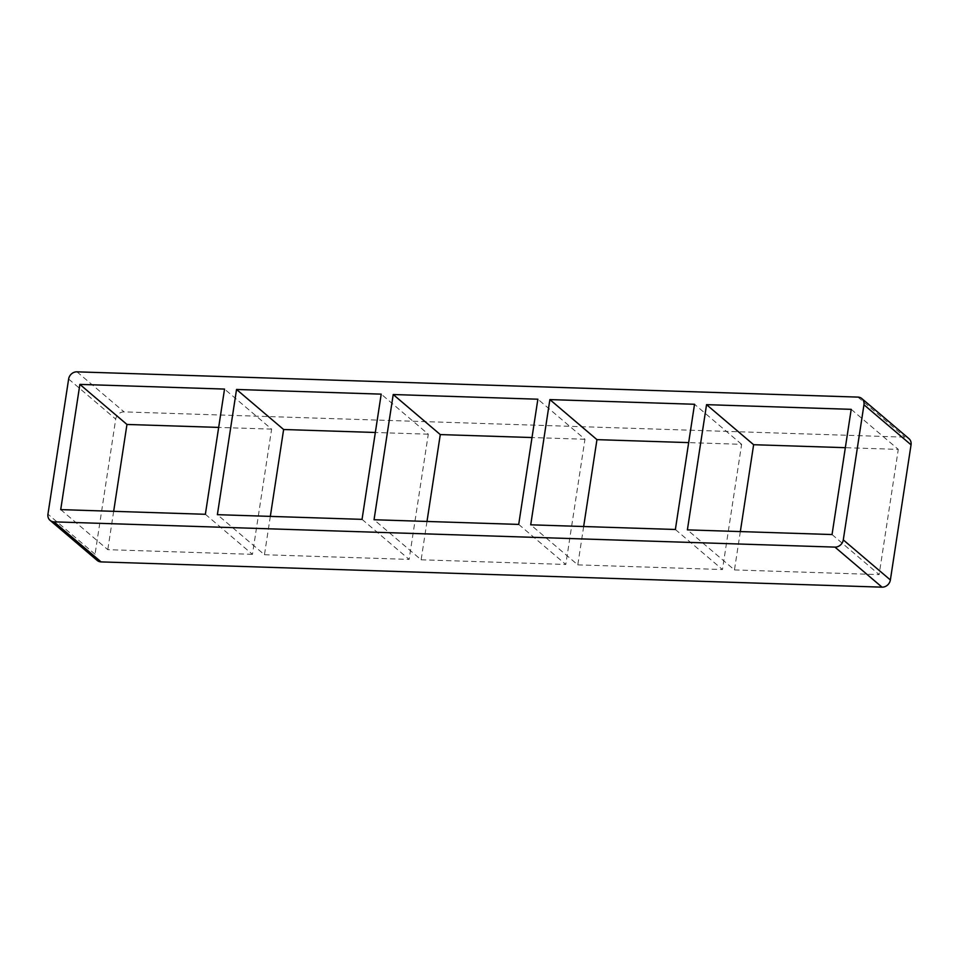 <?xml version="1.0" encoding="UTF-8"?>
<svg xmlns="http://www.w3.org/2000/svg" width="959" height="959" viewBox="0 0 959 959"><rect width="100%" height="100%" fill="white"/><g stroke="black" fill="none" stroke-linecap="round" stroke-linejoin="round"><path stroke-width="0.72" stroke-dasharray="4.79 3.6" d="M270.33 516.386L264.468 554.734L217.381 514.671M205.37 514.288L252.457 554.338L271.613 429.129L224.538 389.078M426.995 521.456L421.133 559.792L374.046 519.742M362.046 519.358L409.121 559.409L428.289 434.187L381.202 394.137M583.659 526.515L577.798 564.863L530.711 524.813M518.711 524.417L565.786 564.467L584.954 439.258L537.867 399.208M675.376 529.488L722.463 569.538L741.619 444.329L688.67 442.614M741.619 444.329L694.532 404.266M584.954 439.258L532.005 437.544M428.289 434.187L375.341 432.485M271.613 429.129L218.664 427.414M577.798 564.863L722.463 569.538M421.133 559.792L565.786 564.467M60.717 509.613L107.792 549.663L252.457 554.338M264.468 554.734L409.121 559.409M740.336 531.586L734.462 569.922L687.387 529.871M851.208 409.337L898.283 449.387L845.335 447.685M832.04 534.547L879.127 574.609L898.283 449.387M734.462 569.922L879.127 574.609M113.665 511.315L107.792 549.663M97.171 560.428A7.816 6.881 130.4 0 1 95.037 554.23L115.715 419.107A7.816 6.881 130.4 0 1 124.047 411.891L904.984 437.148A7.816 6.881 130.4 0 1 908.916 438.635M95.037 554.23L47.95 514.18M857.897 397.098L904.984 437.148M76.972 371.84L124.047 411.891M68.628 379.045L115.715 419.107"/><path stroke-width="1.44" d="M236.537 389.462L217.381 514.671L362.046 519.358L381.202 394.137L236.537 389.462L283.624 429.512L270.33 516.386M79.873 384.391L60.717 509.613L205.37 514.288L224.538 389.078L79.873 384.391L126.96 424.453L113.665 511.315M393.214 394.533L374.046 519.742L518.711 524.417L537.867 399.208L393.214 394.533L440.289 434.583L426.995 521.456M549.879 399.591L530.711 524.813L675.376 529.488L694.532 404.266L549.879 399.591L596.954 439.642L583.659 526.515M688.67 442.614L596.954 439.642M532.005 437.544L440.289 434.583M375.341 432.485L283.624 429.512M218.664 427.414L126.96 424.453M706.543 404.662L687.387 529.871L832.04 534.547L851.208 409.337L706.543 404.662L753.63 444.712L740.336 531.586M845.335 447.685L753.63 444.712M68.628 379.045L47.95 514.18A7.816 6.881 -49.6 0 0 50.084 520.365A7.816 6.881 -49.6 0 0 54.016 521.852L834.953 547.109A7.816 6.881 -49.6 0 0 843.285 539.893L863.963 404.77A7.816 6.881 -49.6 0 0 861.829 398.572A7.816 6.881 -49.6 0 0 857.897 397.098L76.972 371.84A7.816 6.881 -49.6 0 0 68.628 379.045M861.829 398.572L908.916 438.635A7.816 6.881 130.4 0 1 911.05 444.82L890.372 579.955A7.816 6.881 130.4 0 1 882.028 587.16L101.103 561.902A7.816 6.881 130.4 0 1 97.171 560.428L50.084 520.365M54.016 521.852L101.103 561.902M834.953 547.109L882.028 587.16M843.285 539.893L890.372 579.955M863.963 404.77L911.05 444.82"/></g></svg>
